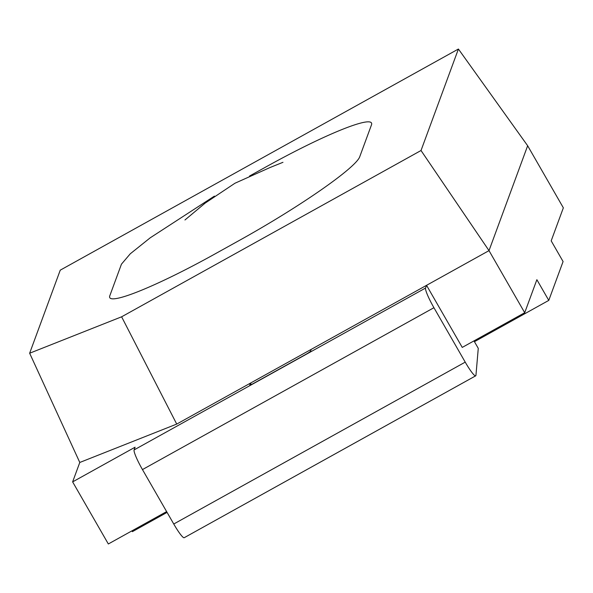 <?xml version="1.0" encoding="UTF-8"?>
<svg xmlns="http://www.w3.org/2000/svg" width="593" height="593" viewBox="0 0 593 593"><rect width="100%" height="100%" fill="white"/><g stroke="black" fill="none" stroke-linecap="round" stroke-linejoin="round"><path stroke-width="0.89" d="M473.977 340.893L478.269 348.35L475.949 375.28A19.221 2.528 -119 0 1 475.89 375.577A19.221 2.528 -119 0 1 475.697 375.821L184.23 537.703A19.221 2.528 -119 0 1 173.756 524.012L142.461 469.582A19.221 2.528 -119 0 1 134.085 449.924L135.085 447.204L72.628 481.887L79.788 462.466L176.721 424.077L426.552 285.322L462.251 347.409L524.709 312.719L489.01 250.631L527.651 145.745L458.411 49.026L60.249 270.163L29.65 353.228L121.617 316.803L421.023 150.511L458.411 49.026M475.697 375.821A19.221 2.528 -119 0 1 465.223 362.13L433.928 307.708A19.221 2.528 -119 0 1 425.552 288.042L426.552 285.322L489.01 250.631L421.023 150.511M527.651 145.745L563.35 207.832L551.186 240.854L563.083 261.55L548.777 300.392L536.873 279.696L524.709 312.719M166.618 511.603L108.334 543.974L72.628 481.887M29.65 353.228L79.788 462.466M121.617 316.803L176.721 424.077M167.078 512.389L132.395 531.654L131.942 530.861M311.206 349.381L310.562 351.13A4.803 0.534 150.1 0 1 306.114 354.214L253.671 383.345A4.803 0.534 150.1 0 1 249.786 384.961A4.803 0.534 150.1 0 1 249.786 384.879L250.431 383.137L251.254 384.568M474.437 341.687L548.777 300.392M173.756 524.012L465.223 362.13M249.534 176.039L264.641 167.656C326.031 133.403 376.807 113.196 371.277 125.419L359.825 156.5C356.652 167.367 299.065 207.431 237.452 241.462L216.63 253.026C155.247 287.271 104.472 307.485 110.001 295.255L121.446 264.174L130.267 253.797L150.214 237.815L214.414 196.12M134.085 449.924L425.552 288.042M142.461 469.582L433.928 307.708M184.957 219.973L205.141 203.125L234.954 183.237L270.008 167.537L282.965 162.312"/></g></svg>

